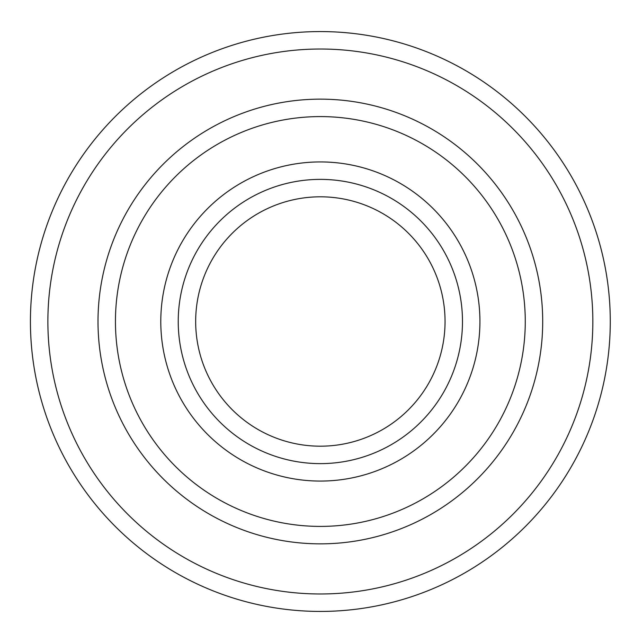 <?xml version="1.0" encoding="UTF-8"?>
<svg xmlns="http://www.w3.org/2000/svg" width="643" height="643" viewBox="0 0 643 643"><rect width="100%" height="100%" fill="white"/><g stroke="black" fill="none" stroke-linecap="round" stroke-linejoin="round"><path stroke-width="0.96" d="M542.708 321.5A222.349 222.349 0 0 0 209.184 128.938A222.349 222.349 0 0 0 209.184 514.062A222.349 222.349 0 0 0 542.708 321.5M592.838 321.5A272.479 272.479 0 0 0 184.115 85.527A272.479 272.479 0 0 0 184.115 557.473A272.479 272.479 0 0 0 592.838 321.5M610.279 321.5A289.921 289.921 0 0 1 175.394 572.583A289.921 289.921 0 0 1 175.394 70.417A289.921 289.921 0 0 1 610.279 321.5M462.486 321.5A142.135 142.135 0 0 1 249.291 444.586A142.135 142.135 0 0 1 249.291 198.414A142.135 142.135 0 0 1 462.486 321.5M479.927 321.5A159.568 159.568 0 0 0 240.57 183.311A159.568 159.568 0 0 0 240.57 459.689A159.568 159.568 0 0 0 479.927 321.5M525.267 321.5A204.916 204.916 0 0 0 217.897 144.04A204.916 204.916 0 0 0 217.897 498.96A204.916 204.916 0 0 0 525.267 321.5M445.052 321.5A124.694 124.694 0 0 1 258.012 429.484A124.694 124.694 0 0 1 258.012 213.516A124.694 124.694 0 0 1 445.052 321.5"/></g></svg>
